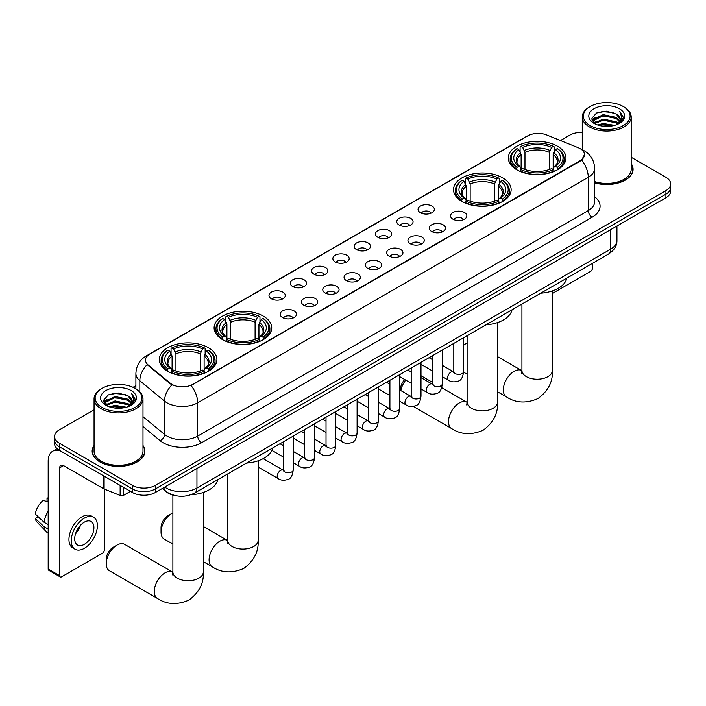 <?xml version="1.0" encoding="UTF-8"?>
<svg xmlns="http://www.w3.org/2000/svg" width="706" height="706" viewBox="0 0 706 706"><rect width="100%" height="100%" fill="white"/><g stroke="black" fill="none" stroke-linecap="round" stroke-linejoin="round"><path stroke-width="1.06" d="M502.707 177.877A28.814 16.635 0 0 0 471.308 174.276A28.814 16.635 0 0 0 453.517 189.64A28.814 16.635 0 0 0 461.953 201.404A28.814 16.635 0 0 0 493.353 205.014A28.814 16.635 0 0 0 511.144 189.64A28.814 16.635 0 0 0 502.707 177.877M263.294 316.103A28.814 16.635 0 0 0 231.895 312.493A28.814 16.635 0 0 0 214.112 327.866A28.814 16.635 0 0 0 222.549 339.63A28.814 16.635 0 0 0 253.948 343.231A28.814 16.635 0 0 0 271.739 327.866A28.814 16.635 0 0 0 263.294 316.103M208.482 347.749A28.814 16.635 0 0 0 177.082 344.14A28.814 16.635 0 0 0 159.291 359.513A28.814 16.635 0 0 0 167.737 371.277A28.814 16.635 0 0 0 199.136 374.877A28.814 16.635 0 0 0 216.918 359.513A28.814 16.635 0 0 0 208.482 347.749M557.519 146.23A28.814 16.635 0 0 0 526.12 142.63A28.814 16.635 0 0 0 508.338 157.994A28.814 16.635 0 0 0 516.774 169.758A28.814 16.635 0 0 0 548.174 173.367A28.814 16.635 0 0 0 565.956 157.994A28.814 16.635 0 0 0 557.519 146.23M420.441 212.727A8.154 4.704 180 0 1 418.826 211.394A8.154 4.704 180 0 1 421.526 205.543A8.154 4.704 180 0 1 431.975 206.064A8.154 4.704 180 0 1 433.59 211.394A8.154 4.704 180 0 1 420.441 212.727M430.978 213.212A4.889 2.824 0 0 0 429.672 211.835A4.889 2.824 0 0 0 424.844 211.12A4.889 2.824 0 0 0 421.438 213.212M399.146 225.02A8.154 4.704 180 0 1 397.531 223.687A8.154 4.704 180 0 1 400.231 217.836A8.154 4.704 180 0 1 410.68 218.366A8.154 4.704 180 0 1 412.295 223.687A8.154 4.704 180 0 1 399.146 225.02M409.683 225.505A4.889 2.824 0 0 0 408.368 224.129A4.889 2.824 0 0 0 403.55 223.414A4.889 2.824 0 0 0 400.143 225.505M377.851 237.313A8.154 4.704 180 0 1 376.227 235.98A8.154 4.704 180 0 1 378.937 230.13A8.154 4.704 180 0 1 389.385 230.659A8.154 4.704 180 0 1 391 235.98A8.154 4.704 180 0 1 377.851 237.313M388.388 237.807A4.889 2.824 0 0 0 387.073 236.431A4.889 2.824 0 0 0 382.255 235.716A4.889 2.824 0 0 0 378.84 237.807M356.556 249.606A8.154 4.704 180 0 1 354.933 248.283A8.154 4.704 180 0 1 357.633 242.432A8.154 4.704 180 0 1 368.082 242.952A8.154 4.704 180 0 1 369.706 248.283A8.154 4.704 180 0 1 356.556 249.606M367.094 250.1A4.889 2.824 0 0 0 365.779 248.724A4.889 2.824 0 0 0 360.96 248.009A4.889 2.824 0 0 0 357.545 250.1M335.262 261.908A8.154 4.704 180 0 1 333.638 260.576A8.154 4.704 180 0 1 336.338 254.725A8.154 4.704 180 0 1 346.787 255.245A8.154 4.704 180 0 1 348.411 260.576A8.154 4.704 180 0 1 335.262 261.908M345.799 262.394A4.889 2.824 0 0 0 344.484 261.017A4.889 2.824 0 0 0 339.665 260.302A4.889 2.824 0 0 0 336.25 262.394M313.958 274.202A8.154 4.704 180 0 1 312.343 272.869A8.154 4.704 180 0 1 315.044 267.018A8.154 4.704 180 0 1 325.492 267.539A8.154 4.704 180 0 1 327.107 272.869A8.154 4.704 180 0 1 313.958 274.202M324.504 274.687A4.889 2.824 0 0 0 323.189 273.31A4.889 2.824 0 0 0 318.371 272.595A4.889 2.824 0 0 0 314.955 274.687M292.663 286.495A8.154 4.704 180 0 1 291.048 285.162A8.154 4.704 180 0 1 293.749 279.311A8.154 4.704 180 0 1 304.198 279.841A8.154 4.704 180 0 1 305.813 285.162A8.154 4.704 180 0 1 292.663 286.495M303.201 286.98A4.889 2.824 0 0 0 301.894 285.612A4.889 2.824 0 0 0 297.067 284.889A4.889 2.824 0 0 0 293.661 286.98M271.369 298.788A8.154 4.704 180 0 1 269.754 297.455A8.154 4.704 180 0 1 272.454 291.604A8.154 4.704 180 0 1 282.903 292.134A8.154 4.704 180 0 1 284.518 297.455A8.154 4.704 180 0 1 271.369 298.788M281.906 299.282A4.889 2.824 0 0 0 280.591 297.906A4.889 2.824 0 0 0 275.772 297.191A4.889 2.824 0 0 0 272.366 299.282M452.925 219.187A8.154 4.704 180 0 1 451.302 217.854A8.154 4.704 180 0 1 454.011 212.003A8.154 4.704 180 0 1 464.46 212.524A8.154 4.704 180 0 1 466.075 217.854A8.154 4.704 180 0 1 452.925 219.187M463.463 219.672A4.889 2.824 0 0 0 462.148 218.295A4.889 2.824 0 0 0 457.329 217.58A4.889 2.824 0 0 0 453.914 219.672M431.631 231.48A8.154 4.704 180 0 1 430.007 230.147A8.154 4.704 180 0 1 432.707 224.296A8.154 4.704 180 0 1 443.156 224.817A8.154 4.704 180 0 1 444.78 230.147A8.154 4.704 180 0 1 431.631 231.48M442.168 231.965A4.889 2.824 0 0 0 440.853 230.588A4.889 2.824 0 0 0 436.034 229.874A4.889 2.824 0 0 0 432.619 231.965M410.336 243.773A8.154 4.704 180 0 1 408.712 242.44A8.154 4.704 180 0 1 411.413 236.589A8.154 4.704 180 0 1 421.861 237.119A8.154 4.704 180 0 1 423.485 242.44A8.154 4.704 180 0 1 410.336 243.773M420.873 244.258A4.889 2.824 0 0 0 419.558 242.882A4.889 2.824 0 0 0 414.74 242.167A4.889 2.824 0 0 0 411.324 244.258M389.032 256.066A8.154 4.704 180 0 1 387.417 254.734A8.154 4.704 180 0 1 390.118 248.883A8.154 4.704 180 0 1 400.567 249.412A8.154 4.704 180 0 1 402.182 254.734A8.154 4.704 180 0 1 389.032 256.066M399.578 256.56A4.889 2.824 0 0 0 398.263 255.184A4.889 2.824 0 0 0 393.445 254.469A4.889 2.824 0 0 0 390.03 256.56M367.738 268.359A8.154 4.704 180 0 1 366.123 267.036A8.154 4.704 180 0 1 368.823 261.185A8.154 4.704 180 0 1 379.272 261.705A8.154 4.704 180 0 1 380.887 267.036A8.154 4.704 180 0 1 367.738 268.359M378.275 268.854A4.889 2.824 0 0 0 376.969 267.477A4.889 2.824 0 0 0 372.141 266.762A4.889 2.824 0 0 0 368.735 268.854M346.443 280.661A8.154 4.704 180 0 1 344.828 279.329A8.154 4.704 180 0 1 347.529 273.478A8.154 4.704 180 0 1 357.977 273.999A8.154 4.704 180 0 1 359.592 279.329A8.154 4.704 180 0 1 346.443 280.661M356.98 281.147A4.889 2.824 0 0 0 355.665 279.77A4.889 2.824 0 0 0 350.847 279.055A4.889 2.824 0 0 0 347.44 281.147M325.148 292.955A8.154 4.704 180 0 1 323.533 291.622A8.154 4.704 180 0 1 326.234 285.771A8.154 4.704 180 0 1 336.683 286.292A8.154 4.704 180 0 1 338.298 291.622A8.154 4.704 180 0 1 325.148 292.955M335.685 293.44A4.889 2.824 0 0 0 334.37 292.063A4.889 2.824 0 0 0 329.552 291.349A4.889 2.824 0 0 0 326.137 293.44M303.854 305.248A8.154 4.704 180 0 1 302.23 303.915A8.154 4.704 180 0 1 304.93 298.064A8.154 4.704 180 0 1 315.388 298.594A8.154 4.704 180 0 1 317.003 303.915A8.154 4.704 180 0 1 303.854 305.248M314.391 305.733A4.889 2.824 0 0 0 313.076 304.365A4.889 2.824 0 0 0 308.257 303.642A4.889 2.824 0 0 0 304.842 305.733M282.559 317.541A8.154 4.704 180 0 1 280.935 316.209A8.154 4.704 180 0 1 283.635 310.358A8.154 4.704 180 0 1 294.084 310.887A8.154 4.704 180 0 1 295.708 316.209A8.154 4.704 180 0 1 282.559 317.541M293.096 318.035A4.889 2.824 0 0 0 291.781 316.659A4.889 2.824 0 0 0 286.963 315.944A4.889 2.824 0 0 0 283.547 318.035M578.24 147.722A14.676 8.472 180 0 1 580.2 148.675A14.676 8.472 180 0 1 584.497 154.667A14.676 8.472 180 0 1 580.2 160.659L192.72 384.373A14.676 8.472 180 0 1 170.314 383.234L148.154 364.967A14.676 8.472 180 0 1 145.498 360.104A14.676 8.472 180 0 1 149.796 354.112L527.788 135.879A14.676 8.472 180 0 1 546.585 134.925L578.24 147.722M176.994 495.93A16.309 9.416 180 0 1 166.678 492.082L162.318 488.481M94.066 445.495A26.369 15.223 0 0 0 92.159 451.169A26.369 15.223 0 0 0 99.89 461.936A26.369 15.223 0 0 0 128.616 465.236A26.369 15.223 0 0 0 144.898 451.169A26.369 15.223 0 0 0 142.991 445.495M584.497 154.667L581.62 160.059L580.2 161.092L191.07 385.547A19.027 10.987 60 0 1 197.715 402.791A21.745 12.558 180 0 1 166.969 402.791A21.745 12.558 180 0 1 164.524 401.114L139.832 380.746A21.745 12.558 180 0 1 135.896 373.553L135.896 388.847M94.066 409.815L59.33 429.866A16.309 9.416 0 0 0 54.556 436.529L54.556 443.624A16.309 9.416 0 0 0 59.33 450.287L132.366 492.453L132.366 488.905A16.309 9.416 0 0 0 155.435 488.905L665.926 194.168A16.309 9.416 0 0 0 670.7 187.514A16.309 9.416 0 0 1 665.926 194.168L155.435 488.905A16.309 9.416 0 0 1 132.366 488.905L59.33 446.73L132.366 488.905L132.366 485.349A16.309 9.416 0 0 0 155.435 485.349L665.926 190.62A16.309 9.416 0 0 0 670.7 183.966A16.309 9.416 0 0 0 665.926 177.303L631.19 157.253M54.556 440.076A16.309 9.416 0 0 0 59.33 446.73A16.309 9.416 0 0 1 54.556 440.076M173.614 385.547L170.314 383.879L147.166 364.605A19.027 12.726 129.5 0 0 139.832 380.746L139.832 391.848M594.646 182.845A26.369 15.223 0 0 0 633.088 169.316A26.369 15.223 0 0 0 631.19 163.633M582.265 132.393A16.309 9.416 0 0 0 569.821 135.137L560.467 140.538M135.896 385.661L133.028 387.32M54.556 436.529A16.309 9.416 0 0 0 59.33 443.183L132.366 485.349M132.366 492.453A16.309 9.416 0 0 0 155.435 492.453L665.926 197.724A16.309 9.416 0 0 0 670.7 191.061L670.7 183.966M552.366 293.467L590.578 271.404A2.718 1.571 120 0 0 592.502 268.077L592.502 263.32M590.198 125.597A23.377 13.493 0 0 0 623.257 125.597A23.377 13.493 0 0 0 623.257 106.509L624.025 106.95A24.463 14.12 0 0 1 631.19 116.94A24.463 14.12 0 0 1 616.091 129.983A24.463 14.12 0 0 1 589.431 126.921A24.463 14.12 0 0 1 582.265 116.94A24.463 14.12 0 0 1 589.431 106.95L590.198 106.509A23.377 13.493 0 0 0 590.198 125.597M594.646 181.592A24.463 14.12 0 0 0 631.19 169.316L631.19 116.94M594.646 182.669A26.096 15.064 0 0 0 632.823 169.316A26.096 15.064 0 0 0 631.19 164.074M597.567 124.953L603.206 123.515L614.644 125.341M599.182 125.447L603.206 124.618L612.976 125.756M594.064 123.126L603.206 119.076L616.338 121.847L618.447 123.594M594.611 123.603L603.206 120.179L616.338 122.95L617.865 124.124M593.296 122.385L593.596 119.438L603.206 114.637L616.338 117.408L619.93 121.485M593.172 121.847L593.596 120.549L603.206 115.74L616.338 118.511L619.674 122.006M617.724 124.23A13.59 7.845 0 0 0 620.318 119.623A13.59 7.845 0 0 0 616.338 114.072L620.309 119.888M619.409 108.724A17.941 10.361 0 0 0 594.081 108.706A17.941 10.361 0 0 0 593.958 123.329A17.941 10.361 0 0 0 594.037 123.374A17.941 10.361 0 0 0 619.489 123.329A17.941 10.361 0 0 0 619.409 108.724M616.338 114.072L606.569 111.16L596.535 113.004L591.884 118.264L594.973 123.868M618.835 123.691L623.169 118.193L623.257 117.205L619.727 111.31L621.951 117.92L617.865 124.168M624.025 106.95L623.257 106.509A23.377 13.493 0 0 0 590.198 106.509M619.727 111.31L623.257 117.425M596.305 113.119L602.447 111.601L613.452 112.589M592.06 120.267L594.064 118.687M598.476 116.817L602.447 116.04L613.064 116.914M598.476 121.255L602.447 120.479L613.064 121.353M599.297 125.474L602.447 124.918L612.958 125.765M591.946 119.826L595.237 117.487M593.693 122.809L595.237 121.926M467.107 343.019A15.223 8.79 120 0 0 466.031 343.584L463.586 344.996L466.031 343.584A15.223 8.79 120 0 0 463.586 345.322M516.254 169.449L517.03 167.393A25.875 14.941 0 0 1 517.03 148.595L518.804 149.628A23.377 13.493 0 0 0 518.804 166.36L520.569 167.366L521.134 169.458M521.134 168.602L521.134 154.552L518.804 149.628M520.101 151.852L520.101 146.822L520.869 146.38A25.875 14.941 0 0 1 553.425 146.38L551.642 147.404A23.377 13.493 0 0 0 522.652 147.404L524.973 152.328L524.973 169.519M549.321 169.519L549.321 152.328L551.642 147.404M540.743 293.202A29.899 17.262 0 0 0 566.83 278.138M520.101 170.949A26.96 15.567 0 0 0 554.192 170.949L553.425 169.608A25.875 14.941 0 0 1 520.869 169.608L520.101 171.408M554.192 171.408L554.192 170.949M517.03 148.595L516.254 149.045A26.96 15.567 0 0 0 510.182 158.885A26.96 15.567 0 0 0 516.254 168.725M553.425 146.38L554.192 146.822L554.192 151.852M520.869 169.608L522.652 168.584A23.377 13.493 0 0 0 551.642 168.584L553.425 169.608M518.804 166.36L517.03 167.393M522.652 147.404L520.869 146.38M520.569 152.655A20.906 12.073 0 0 0 520.569 167.366L520.666 167.428C517.692 164.56 516.483 162.609 517.03 161.577A20.112 11.614 0 0 1 521.134 154.552M558.04 168.725A26.96 15.567 0 0 0 564.112 158.885A26.96 15.567 0 0 0 558.04 149.045L557.263 148.595A25.875 14.941 0 0 1 557.263 167.393L558.04 169.449M557.263 167.393L555.49 166.36A23.377 13.493 0 0 0 555.49 149.628L557.263 148.595M555.49 149.628L553.16 154.552L553.16 168.602L553.733 167.366L555.49 166.36M553.16 154.552A20.112 11.614 0 0 1 557.263 161.577C557.811 162.609 556.602 164.56 553.628 167.428L553.733 167.366A20.906 12.073 0 0 0 553.733 152.655M553.16 169.458L553.16 168.602M400.452 390.347L400.452 389.43A9.787 5.648 -60 0 1 404.759 379.546M405.747 380.11A15.223 8.79 120 0 0 400.796 390.55M461.442 201.095L462.209 199.039A25.875 14.941 0 0 1 462.209 180.251L463.992 181.274A23.377 13.493 0 0 0 463.992 198.015L465.748 199.013L466.313 201.113M466.313 200.257L466.313 186.199L463.992 181.274M465.28 183.498L465.28 178.468L466.057 178.027A25.875 14.941 0 0 1 498.604 178.027L496.83 179.059A23.377 13.493 0 0 0 467.84 179.059L470.161 183.984L470.161 201.166M494.5 201.166L494.5 183.984L496.83 179.059M485.922 324.848A29.899 17.262 0 0 0 512.018 309.793M465.28 202.596A26.96 15.567 0 0 0 499.38 202.596L498.604 201.263A25.875 14.941 0 0 1 466.057 201.263L465.28 203.054M499.38 203.054L499.38 202.596M462.209 180.251L461.442 180.692A26.96 15.567 0 0 0 455.37 190.532A26.96 15.567 0 0 0 461.442 200.372M498.604 178.027L499.38 178.468L499.38 183.498M466.057 201.263L467.84 200.23A23.377 13.493 0 0 0 496.83 200.23L498.604 201.263M463.992 198.015L462.209 199.039M467.84 179.059L466.057 178.027M465.748 184.301A20.906 12.073 0 0 0 465.748 199.013L465.845 199.074C462.88 196.206 461.662 194.256 462.218 193.223A20.112 11.614 0 0 1 466.313 186.199M503.219 200.372A26.96 15.567 0 0 0 509.3 190.532A26.96 15.567 0 0 0 503.219 180.692L502.451 180.251A25.875 14.941 0 0 1 502.451 199.039L503.219 201.095M502.451 199.039L500.669 198.015A23.377 13.493 0 0 0 500.669 181.274L502.451 180.251M500.669 181.274L498.348 186.199L498.348 200.257L498.913 199.013L500.669 198.015M498.348 186.199A20.112 11.614 0 0 1 502.443 193.223C502.99 194.256 501.781 196.206 498.815 199.074L498.913 199.013A20.906 12.073 0 0 0 498.913 184.301M498.348 201.113L498.348 200.257M161.047 532.095L161.047 527.656A9.787 5.648 -60 0 1 167.966 515.671L171.805 513.447A15.223 8.79 120 0 0 161.047 532.095A15.223 8.79 120 0 0 164.198 539.057L172.882 544.079M222.028 339.321L222.805 337.256A25.875 14.941 0 0 1 222.805 318.468L224.587 319.491A23.377 13.493 0 0 0 224.587 336.232L226.344 337.23L226.908 339.33M226.908 338.474L226.908 324.425L224.587 319.491M225.876 321.724L225.876 316.694L226.652 316.253A25.875 14.941 0 0 1 259.199 316.253L257.416 317.276A23.377 13.493 0 0 0 228.426 317.276L230.756 322.201L230.756 339.383M255.095 339.383L255.095 322.201L257.416 317.276M246.518 463.074A29.899 17.262 0 0 0 272.604 448.01M225.876 340.813A26.96 15.567 0 0 0 259.967 340.813L259.199 339.48A25.875 14.941 0 0 1 226.652 339.48L225.876 341.272M259.967 341.272L259.967 340.813M222.805 318.468L222.028 318.909A26.96 15.567 0 0 0 215.957 328.749A26.96 15.567 0 0 0 222.028 338.598M259.199 316.253L259.967 316.694L259.967 321.724M226.652 339.48L228.426 338.456A23.377 13.493 0 0 0 257.416 338.456L259.199 339.48M224.587 336.232L222.805 337.256M228.426 317.276L226.652 316.253M226.344 322.527A20.906 12.073 0 0 0 226.344 337.23L226.441 337.3C223.467 334.423 222.258 332.473 222.805 331.449A20.112 11.614 0 0 1 226.908 324.425M263.815 338.598A26.96 15.567 0 0 0 269.886 328.749A26.96 15.567 0 0 0 263.815 318.909L263.038 318.468A25.875 14.941 0 0 1 263.038 337.256L263.815 339.321M263.038 337.256L261.264 336.232A23.377 13.493 0 0 0 261.264 319.491L263.038 318.468M261.264 319.491L258.934 324.425L258.934 338.474L259.508 337.23L261.264 336.232M258.934 324.425A20.112 11.614 0 0 1 263.038 331.449C263.585 332.482 262.376 334.432 259.411 337.3L259.508 337.23A20.906 12.073 0 0 0 259.508 322.527M258.934 339.33L258.934 338.474M172.882 512.891A15.223 8.79 120 0 0 171.805 513.447L167.966 515.671M106.227 563.741L106.227 559.302A9.787 5.648 -60 0 1 113.145 547.318L116.993 545.094A15.223 8.79 120 0 0 106.227 563.741A15.223 8.79 120 0 0 109.377 570.704L157.429 598.45A15.223 8.79 -60 0 1 155.099 586.254A15.223 8.79 -60 0 1 165.045 572.84A15.223 8.79 -60 0 1 172.652 572.089L172.882 572.213M167.216 370.968L167.993 368.911A25.875 14.941 0 0 1 167.993 350.114L169.767 351.147A23.377 13.493 0 0 0 169.767 367.879L171.523 368.876L172.096 370.977M172.096 370.12L172.096 356.071L169.767 351.147M171.064 353.371L171.064 348.34L171.832 347.899A25.875 14.941 0 0 1 204.378 347.899L202.604 348.923A23.377 13.493 0 0 0 173.614 348.923L175.935 353.847L175.935 371.038M200.275 371.038L200.275 353.847L202.604 348.923M190.77 494.774A29.899 17.262 0 0 0 217.792 479.656M171.064 372.459A26.96 15.567 0 0 0 205.155 372.459L204.378 371.127A25.875 14.941 0 0 1 171.832 371.127L171.064 372.927M205.155 372.927L205.155 372.459M167.993 350.114L167.216 350.555A26.96 15.567 0 0 0 161.144 360.404A26.96 15.567 0 0 0 167.216 370.244M204.378 347.899L205.155 348.34L205.155 353.371M171.832 371.127L173.614 370.103A23.377 13.493 0 0 0 202.604 370.103L204.378 371.127M169.767 367.879L167.993 368.911M173.614 348.923L171.832 347.899M171.523 354.174A20.906 12.073 0 0 0 171.523 368.876L171.62 368.947C168.655 366.07 167.446 364.12 167.993 363.096A20.112 11.614 0 0 1 172.096 356.071M209.002 370.244A26.96 15.567 0 0 0 215.074 360.404A26.96 15.567 0 0 0 209.002 350.555L208.226 350.114A25.875 14.941 0 0 1 208.226 368.911L209.002 370.968M208.226 368.911L206.443 367.879A23.377 13.493 0 0 0 206.443 351.147L208.226 350.114M206.443 351.147L204.122 356.071L204.122 370.12L204.687 368.876L206.443 367.879M204.122 356.071A20.112 11.614 0 0 1 208.217 363.096C208.773 364.128 207.555 366.079 204.59 368.947L204.687 368.876A20.906 12.073 0 0 0 204.687 354.174M204.122 370.977L204.122 370.12M172.652 572.089L124.6 544.344A15.223 8.79 120 0 0 116.993 545.094L113.145 547.318M123.621 487.405L123.621 495.285L130.442 491.341M60.142 450.755A21.745 12.558 -120 0 0 52.685 451.205A21.745 12.558 -120 0 0 48.184 461.159L48.184 569.018L59.719 575.681L59.719 467.813A5.436 3.142 60 0 1 60.84 465.325A5.436 3.142 60 0 1 63.558 465.598L103.756 488.808L103.756 475.932M59.719 575.681A2.718 1.571 120 0 0 60.275 576.926L48.749 570.263A2.718 1.571 -60 0 1 48.184 569.018M60.275 576.926A2.718 1.571 120 0 0 61.634 576.793L102.388 553.266A2.718 1.571 120 0 0 104.303 549.939L104.303 489.055M123.621 495.285A2.718 1.571 180 0 1 120.144 495.462L104.117 488.976A2.718 1.571 180 0 1 103.756 488.808M84.314 544.344A13.59 7.845 120 0 0 93.192 532.368A13.59 7.845 120 0 0 91.109 521.478A13.59 7.845 120 0 0 84.314 522.149A13.59 7.845 120 0 0 75.436 534.124A13.59 7.845 120 0 0 77.519 545.014A13.59 7.845 120 0 0 84.314 544.344M75.533 533.807A13.59 7.845 120 0 0 80.413 525.361M48.184 498.524L47.028 498.171L47.028 500.898L48.184 501.569M93.563 517.242L91.251 515.909A18.48 10.669 120 0 0 82.011 516.818A18.48 10.669 120 0 0 69.938 533.109A18.48 10.669 120 0 0 72.771 547.918L75.074 549.25A18.48 10.669 120 0 0 84.314 548.333A18.48 10.669 120 0 0 96.395 532.05A18.48 10.669 120 0 0 93.563 517.242A18.48 10.669 120 0 0 84.314 518.151A18.48 10.669 120 0 0 72.241 534.442A18.48 10.669 120 0 0 75.074 549.25M48.184 511.232A17.941 10.361 120 0 0 44.099 522.29L35.3 514.047A14.138 8.163 120 0 1 43.19 500.395L48.184 501.904M48.184 524.646L44.099 522.29M40.057 518.504L37.665 517.127L35.3 518.486L44.099 526.72L48.184 529.085M44.099 526.72A17.941 10.361 120 0 0 46.314 531.733A17.941 10.361 120 0 0 47.673 532.801L48.184 533.101M48.184 497.854A14.138 8.163 120 0 0 47.028 498.171M35.3 518.486A14.138 8.163 120 0 0 36.968 522.008L46.314 531.733M101.999 407.45A23.377 13.493 0 0 0 135.058 407.45A23.377 13.493 0 0 0 135.058 388.362L135.826 388.812A24.463 14.12 0 0 1 142.991 398.793A24.463 14.12 0 0 1 127.892 411.845A24.463 14.12 0 0 1 101.232 408.783A24.463 14.12 0 0 1 94.066 398.793A24.463 14.12 0 0 1 101.232 388.812L101.999 388.362A23.377 13.493 0 0 0 101.999 407.45M94.066 398.793L94.066 451.169A24.463 14.12 0 0 0 101.232 461.159A24.463 14.12 0 0 0 127.892 464.221A24.463 14.12 0 0 0 142.991 451.169L142.991 398.793M94.066 445.927A26.096 15.064 0 0 0 92.433 451.169A26.096 15.064 0 0 0 100.076 461.821A26.096 15.064 0 0 0 128.518 465.086A26.096 15.064 0 0 0 144.624 451.169A26.096 15.064 0 0 0 142.991 445.927M109.368 406.815L115.016 405.368L126.445 407.203M110.983 407.3L115.016 406.479L124.777 407.618M105.856 405.006L115.016 400.929L128.139 403.7L130.248 405.447M106.412 405.465L115.016 402.041L128.139 404.812L129.666 405.976M105.097 404.247L105.406 401.299L115.016 396.49L128.139 399.261L131.731 403.338M104.982 403.708L105.406 402.411L115.016 397.602L128.139 400.373L131.475 403.867M129.525 406.091A13.59 7.845 0 0 0 132.119 401.476A13.59 7.845 0 0 0 128.139 395.934L132.11 401.749M131.219 390.586A17.941 10.361 0 0 0 105.882 390.559A17.941 10.361 0 0 0 105.768 405.182A17.941 10.361 0 0 0 105.847 405.235A17.941 10.361 0 0 0 131.29 405.182A17.941 10.361 0 0 0 131.219 390.586M128.139 395.934L118.37 393.021L108.345 394.866L103.685 400.117L106.774 405.721M130.645 405.544L134.978 400.046L135.058 399.066L131.537 393.171L133.761 399.772L129.675 406.029M135.826 388.812L135.058 388.362A23.377 13.493 0 0 0 101.999 388.362M131.537 393.171L135.058 399.287M108.106 394.981L114.248 393.463L125.262 394.451M103.861 402.12L105.874 400.549M110.286 398.669L114.248 397.902L124.865 398.775M110.286 403.108L114.248 402.341L124.865 403.214M111.098 407.336L114.248 406.78L124.759 407.618M103.747 401.688L107.038 399.34M105.503 404.67L107.038 403.779M148.154 364.967L148.154 365.602M170.314 383.234L170.314 383.879M594.646 196.745A27.181 15.691 180 0 1 592.113 217.254L201.563 442.741A5.436 3.142 60 0 1 197.715 436.079L588.274 210.591A21.745 12.558 0 0 0 594.646 201.722L594.646 168.425A21.745 12.558 180 0 1 588.274 177.303A19.027 10.987 -120 0 0 581.62 160.059M201.563 442.741A27.181 15.691 180 0 1 163.121 442.741A27.181 15.691 180 0 1 160.077 440.641L142.991 426.556M171.937 384.885A19.027 12.726 129.5 0 0 164.524 401.114L164.524 434.402A21.745 12.558 0 0 0 166.969 436.079A21.745 12.558 0 0 0 197.715 436.079L197.715 402.791L588.274 177.303L588.274 210.591A5.436 3.142 60 0 0 592.113 217.254M594.646 168.425C594.275 160.606 590.834 154.746 584.33 150.837L581.585 149.504A19.027 8.913 112 0 0 581.329 149.407M148.181 355.224A19.027 10.987 -120 0 0 146.213 355.965C139.7 359.866 136.267 365.726 135.896 373.553M146.213 355.965L526.191 136.585A19.027 10.987 60 0 1 527.629 135.967M155.435 485.349L155.435 492.453M665.926 190.62L665.926 197.724M59.33 443.183L59.33 450.287M142.991 416.646L164.524 434.402A5.436 3.636 -50.5 0 1 160.077 440.641M164.736 487.078A21.745 12.558 0 0 0 166.192 488.014A21.745 12.558 0 0 0 196.948 488.014L610.566 249.209A21.745 12.558 0 0 0 616.938 240.331C617.097 245.732 614.22 250.348 608.316 254.186L194.697 492.991A10.872 6.275 60 0 0 196.948 488.014L196.948 468.484M610.566 229.679L610.566 249.209A10.872 6.275 60 0 1 608.316 254.186M163.854 487.59A10.872 7.272 129.5 0 0 165.751 491.129L162.451 488.402M552.366 290.925L552.366 370.438A15.223 8.79 180 0 1 547.909 376.651A15.223 8.79 180 0 1 526.385 376.651A15.223 8.79 180 0 1 521.928 370.438L521.513 373.35M552.366 370.438C553.027 381.611 548.235 390.983 537.998 398.546C526.341 403.629 515.83 403.091 506.476 396.931A15.223 8.79 -60 0 1 504.137 384.735A15.223 8.79 -60 0 1 514.083 371.321A15.223 8.79 -60 0 1 521.69 370.571L521.919 370.703M549.321 152.328A20.112 11.614 0 0 0 524.973 152.328M549.886 150.431A20.906 12.073 0 0 0 524.408 150.431M497.553 322.571L497.553 402.085A15.223 8.79 180 0 1 493.097 408.297A15.223 8.79 180 0 1 471.564 408.297A15.223 8.79 180 0 1 467.107 402.085L466.701 404.997M497.553 402.085C498.207 413.257 493.423 422.629 483.186 430.201C471.52 435.275 461.009 434.737 451.655 428.577A15.223 8.79 -60 0 1 449.325 416.381A15.223 8.79 -60 0 1 459.271 402.967A15.223 8.79 -60 0 1 466.878 402.217L467.107 402.349M494.5 183.984A20.112 11.614 0 0 0 470.161 183.984M495.074 182.086A20.906 12.073 0 0 0 469.596 182.086M258.149 460.797L258.149 540.302A15.223 8.79 180 0 1 253.683 546.515A15.223 8.79 180 0 1 232.159 546.515A15.223 8.79 180 0 1 227.703 540.302L227.297 543.223M258.149 540.302C258.802 551.483 254.01 560.855 243.782 568.418C232.115 573.501 221.605 572.963 212.25 566.803A15.223 8.79 -60 0 1 209.911 554.607A15.223 8.79 -60 0 1 219.857 541.193A15.223 8.79 -60 0 1 227.473 540.434L227.703 540.567M255.095 322.201A20.112 11.614 0 0 0 230.756 322.201M255.66 320.303A20.906 12.073 0 0 0 230.182 320.303M203.328 492.444L203.328 571.948A15.223 8.79 180 0 1 198.871 578.161A15.223 8.79 180 0 1 177.347 578.161A15.223 8.79 180 0 1 172.882 571.948L172.476 574.869M200.275 353.847A20.112 11.614 0 0 0 175.935 353.847M200.848 351.95A20.906 12.073 0 0 0 175.37 351.95M463.586 337.75L463.586 371.568A4.889 2.824 180 0 1 461.927 373.686A4.889 2.824 180 0 1 455.229 373.562A4.889 2.824 180 0 1 453.799 371.568L453.64 372.618L454.082 372.256M463.586 371.568C462.915 377.251 461.15 380.419 458.3 381.09C454.267 382.334 451.01 382.052 448.557 380.243A4.889 2.824 -60 0 1 447.807 376.324A4.889 2.824 -60 0 1 451.002 372.009A4.889 2.824 -60 0 1 451.222 371.894A4.889 2.824 -60 0 1 453.446 371.771L454.443 372.159M442.283 350.044L442.283 383.861A4.889 2.824 180 0 1 440.632 385.979A4.889 2.824 180 0 1 433.934 385.855A4.889 2.824 180 0 1 432.504 383.861L432.346 384.92L432.778 384.558M442.283 383.861C441.612 389.544 439.856 392.712 437.005 393.383C432.963 394.628 429.716 394.354 427.262 392.536A4.889 2.824 -60 0 1 426.512 388.618A4.889 2.824 -60 0 1 429.707 384.302A4.889 2.824 -60 0 1 429.928 384.188A4.889 2.824 -60 0 1 432.151 384.064L433.149 384.452M420.988 362.337L420.988 396.154A4.889 2.824 180 0 1 419.338 398.272A4.889 2.824 180 0 1 412.639 398.158A4.889 2.824 180 0 1 411.201 396.154L411.051 397.213L411.483 396.851M420.988 396.154C420.317 401.838 418.561 405.015 415.71 405.676C411.669 406.93 408.421 406.647 405.968 404.829A4.889 2.824 -60 0 1 405.218 400.911A4.889 2.824 -60 0 1 408.412 396.604A4.889 2.824 -60 0 1 408.624 396.481A4.889 2.824 -60 0 1 410.857 396.357L411.854 396.754M399.693 374.639L399.693 408.447A4.889 2.824 180 0 1 398.034 410.574A4.889 2.824 180 0 1 391.345 410.451A4.889 2.824 180 0 1 389.906 408.447L389.756 409.506L390.189 409.145M399.693 408.447C399.022 414.131 397.266 417.308 394.416 417.97C390.374 419.223 387.126 418.94 384.664 417.131A4.889 2.824 -60 0 1 383.914 413.204A4.889 2.824 -60 0 1 387.117 408.898A4.889 2.824 -60 0 1 387.329 408.774A4.889 2.824 -60 0 1 389.562 408.65L390.55 409.048M378.398 386.932L378.398 420.75A4.889 2.824 180 0 1 376.739 422.868A4.889 2.824 180 0 1 370.05 422.744A4.889 2.824 180 0 1 368.611 420.75L368.453 421.8L368.894 421.438M378.398 420.75C377.728 426.424 375.971 429.601 373.121 430.263C369.079 431.516 365.832 431.234 363.369 429.425A4.889 2.824 -60 0 1 362.619 425.497A4.889 2.824 -60 0 1 365.814 421.191A4.889 2.824 -60 0 1 366.035 421.076A4.889 2.824 -60 0 1 368.267 420.944L369.256 421.341M357.104 399.225L357.104 433.043A4.889 2.824 180 0 1 355.445 435.161A4.889 2.824 180 0 1 348.746 435.037A4.889 2.824 180 0 1 347.317 433.043L347.158 434.102L347.599 433.74M357.104 433.043C356.433 438.726 354.668 441.894 351.826 442.565C347.784 443.809 344.537 443.527 342.075 441.718A4.889 2.824 -60 0 1 341.325 437.799A4.889 2.824 -60 0 1 344.519 433.484A4.889 2.824 -60 0 1 344.74 433.369A4.889 2.824 -60 0 1 346.964 433.246L347.961 433.634M335.809 411.519L335.809 445.336A4.889 2.824 180 0 1 334.15 447.454A4.889 2.824 180 0 1 327.452 447.33A4.889 2.824 180 0 1 326.022 445.336L325.863 446.395L326.304 446.033M335.809 445.336C335.138 451.019 333.373 454.187 330.532 454.858C326.49 456.111 323.233 455.829 320.78 454.011A4.889 2.824 -60 0 1 320.03 450.093A4.889 2.824 -60 0 1 323.224 445.777A4.889 2.824 -60 0 1 323.445 445.662A4.889 2.824 -60 0 1 325.669 445.539L326.666 445.927M314.514 423.821L314.514 457.629A4.889 2.824 180 0 1 312.855 459.747A4.889 2.824 180 0 1 306.157 459.632A4.889 2.824 180 0 1 304.727 457.629L304.568 458.688L305.01 458.326M314.514 457.629C313.843 463.312 312.078 466.49 309.228 467.151C305.195 468.405 301.939 468.122 299.485 466.304A4.889 2.824 -60 0 1 298.735 462.386A4.889 2.824 -60 0 1 301.93 458.079A4.889 2.824 -60 0 1 302.15 457.956A4.889 2.824 -60 0 1 304.374 457.832L305.371 458.229M293.211 436.114L293.211 469.931A4.889 2.824 180 0 1 291.56 472.049A4.889 2.824 180 0 1 284.862 471.926A4.889 2.824 180 0 1 283.433 469.931L283.274 470.981L283.706 470.62M293.211 469.931C292.54 475.606 290.784 478.783 287.933 479.445C283.891 480.698 280.644 480.415 278.19 478.606A4.889 2.824 -60 0 1 277.44 474.679A4.889 2.824 -60 0 1 280.635 470.373A4.889 2.824 -60 0 1 280.847 470.258A4.889 2.824 -60 0 1 283.08 470.125L284.077 470.523M59.719 467.813L63.558 465.598M104.117 476.144L104.117 488.976M120.144 495.462L120.144 485.393M526.191 136.585L529.677 134.961M194.697 492.991C185.943 497.386 177.197 497.386 168.452 492.991L165.751 491.129M616.938 240.331L616.938 226.008M632.823 171.496L632.823 169.316M593.137 122.2L593.137 121.291M582.265 149.787L582.265 116.94M506.476 396.931L497.553 391.786M467.107 374.206L463.568 372.168M510.182 163.854L510.182 158.885M564.112 163.854L564.112 158.885M521.69 370.571L497.553 356.627M521.928 304.065L521.928 370.438M451.655 428.577L413.284 406.427M455.37 195.509L455.37 190.532M509.3 195.509L509.3 190.532M466.878 402.217L441.735 387.7M432.504 382.37L420.988 375.724M467.107 335.712L467.107 402.085M212.25 566.803L203.328 561.649M215.957 333.726L215.957 328.749M269.886 333.726L269.886 328.749M227.473 540.434L203.328 526.5M227.703 473.938L227.703 540.302M203.328 571.948C203.981 583.13 199.198 592.502 188.961 600.065C177.294 605.148 166.784 604.61 157.429 598.45M161.144 365.373L161.144 360.404M215.074 365.373L215.074 360.404M172.882 495.135L172.882 571.948M448.557 380.243L442.283 376.625M432.504 370.977L420.988 364.331M453.799 343.398L453.799 371.568M453.446 371.771L442.283 365.32M432.504 359.672L429.054 357.686M427.262 392.536L420.988 388.918M411.201 383.27L399.693 376.625M432.504 355.692L432.504 383.861M432.151 384.064L420.988 377.622M411.201 371.965L407.759 369.979M405.968 404.829L399.693 401.211M389.906 395.563L378.398 388.918M411.201 367.994L411.201 396.154M410.857 396.357L399.693 389.915M389.906 384.267L386.464 382.273M384.664 417.131L378.398 413.504M368.611 407.856L357.104 401.211M389.906 380.287L389.906 408.447M389.562 408.65L378.398 402.208M368.611 396.56L365.17 394.566M363.369 429.425L357.104 425.806M347.317 420.149L335.809 413.504M368.611 392.58L368.611 420.75M368.267 420.944L357.104 414.501M347.317 408.853L343.875 406.868M342.075 441.718L335.809 438.099M326.022 432.451L314.514 425.806M347.317 404.873L347.317 433.043M346.964 433.246L335.809 426.795M326.022 421.147L322.58 419.161M320.78 454.011L314.514 450.393M304.727 444.745L293.211 438.099M326.022 417.175L326.022 445.336M325.669 445.539L314.514 439.097M304.727 433.449L301.277 431.454M299.485 466.304L293.211 462.686M283.433 457.038L271.828 450.34M304.727 429.469L304.727 457.629M304.374 457.832L293.211 451.39M283.433 445.742L279.982 443.747M278.19 478.606L258.149 467.028M283.433 441.762L283.433 469.931M283.08 470.125L263.17 458.635M52.685 451.205L57.089 448.663M144.624 453.349L144.624 451.169M104.938 404.053L104.938 403.152M92.433 453.349L92.433 451.169"/></g></svg>
